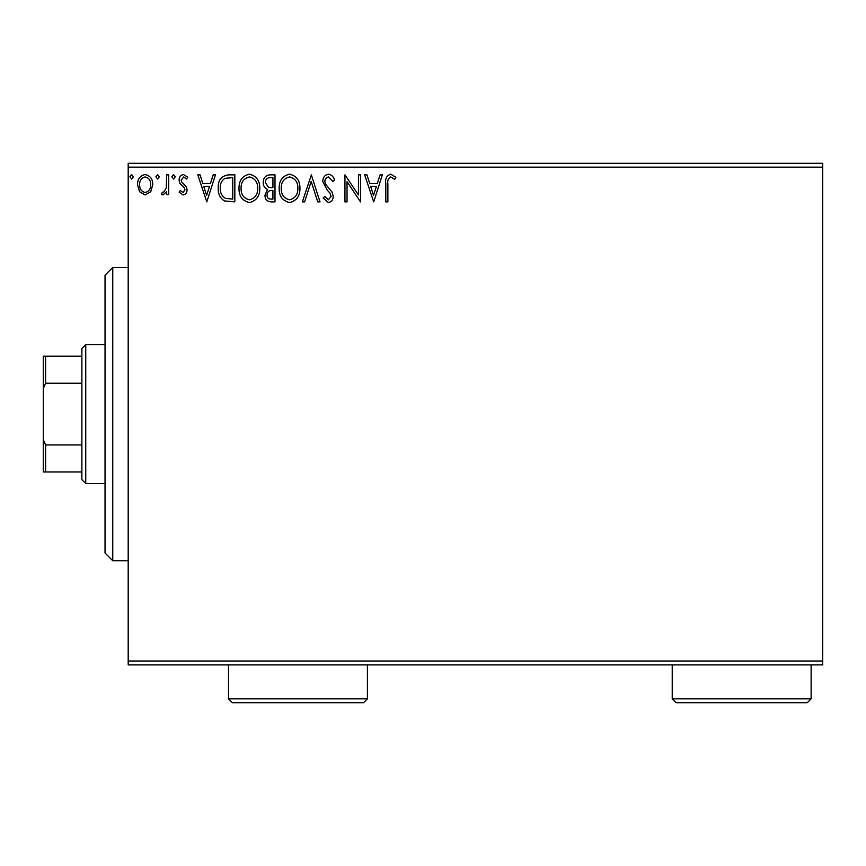 <?xml version="1.0" encoding="UTF-8"?>
<svg xmlns="http://www.w3.org/2000/svg" width="866" height="866" viewBox="0 0 866 866"><rect width="100%" height="100%" fill="white"/><g stroke="black" fill="none" stroke-linecap="round" stroke-linejoin="round"><path stroke-width="1.3" d="M150.749 191.689L145.142 194.958L139.556 191.7L137.532 184.685C137.477 179.089 140.021 175.701 145.142 174.521C150.283 175.701 152.827 179.078 152.773 184.685L150.749 191.689M168.697 174.867L168.697 194.612L166.618 194.612L166.618 191.7L163.003 194.958L161.422 194.276L162.418 192.176L163.349 192.533L166.294 188.279L166.618 174.867L168.697 174.867M183.094 194.958L179.089 192.144L180.301 190.455L182.964 192.533L184.978 189.871L184.48 188.084L179.771 183.278L179.089 180.225C179.067 177.054 180.529 175.149 183.473 174.521L187.738 177.194L186.558 179.024L183.7 176.945L181.167 180.128L181.654 182.012L186.385 186.742L187.056 189.773C187.099 192.674 185.779 194.395 183.094 194.958M228.559 174.867L234.838 174.867L234.838 201.886L224.316 200.912C219.932 197.87 217.896 193.573 218.21 188.03C217.907 180.236 221.35 175.852 228.559 174.867M274.998 174.867L274.998 201.886L271.188 201.886C267.064 201.681 264.996 199.451 264.964 195.186L267.497 189.438C264.628 188.074 263.199 185.768 263.232 182.542C263.253 178.082 265.386 175.527 269.607 174.867L274.998 174.867M311.359 174.867L320.019 201.886L317.757 201.886L311.186 181.395L304.615 201.886L302.353 201.886L311.359 174.867M358.448 174.867L360.527 174.867L360.527 201.886L347.028 181.741L347.028 201.886L344.949 201.886L344.949 174.867L358.448 194.969L358.448 174.867M387.881 183.917L387.881 201.886L385.814 201.886L385.814 183.646C384.98 178.742 386.626 175.581 390.75 174.174L395.849 177.292L394.799 179.37L390.772 176.945C388.217 178.288 387.254 180.604 387.881 183.917M128.19 167.16L128.19 163.295L822.7 163.295L822.7 167.16L128.19 167.16L128.19 661.029L822.7 661.029L822.7 664.893L128.19 664.893L128.19 661.029M822.7 167.16L822.7 661.029M373.69 201.886L364.683 174.867L366.946 174.867L369.728 183.527L377.305 183.527L380.087 174.867L382.35 174.867L373.69 201.886M328.495 174.174C331.635 174.813 333.659 176.783 334.557 180.085L332.869 181.449L328.647 176.945C326.168 177.4 324.912 178.926 324.869 181.524L325.551 184.177L332.111 192.155L333.172 196.268C333.215 199.775 331.602 201.875 328.355 202.568L323.137 198L324.761 196.344L328.376 199.808L331.093 196.387L329.838 192.891L327.283 190.206L322.791 181.492C322.823 177.443 324.728 175.008 328.495 174.174M299.939 188.258C300.091 195.965 296.67 200.739 289.677 202.568C282.533 200.912 279.025 196.181 279.155 188.387C279.025 180.669 282.478 175.939 289.515 174.174C296.562 175.874 300.026 180.572 299.939 188.258M259.768 188.258C259.919 195.965 256.498 200.739 249.505 202.568C242.361 200.912 238.854 196.181 238.994 188.387C238.854 180.669 242.307 175.939 249.343 174.174C256.39 175.874 259.865 180.572 259.768 188.258M206.79 201.886L197.784 174.867L200.046 174.867L202.817 183.527L210.406 183.527L213.188 174.867L215.45 174.867L206.79 201.886M175.278 176.772L173.546 179.024L171.814 176.772L173.546 174.521L175.278 176.772M159.344 176.772L157.623 179.024L155.891 176.772L157.623 174.521L159.344 176.772M133.375 176.772L131.643 179.024L129.922 176.772L131.643 174.521L133.375 176.772M370.616 186.298L373.517 195.37L376.418 186.298L370.616 186.298M281.233 188.387C281.136 194.569 283.918 198.379 289.58 199.808C295.23 198.303 297.98 194.46 297.861 188.268C297.958 182.12 295.198 178.353 289.58 176.945C283.886 178.342 281.104 182.163 281.233 188.387M270.777 199.115L272.92 199.115L272.92 190.455L271.87 190.455C268.752 190.433 267.15 191.992 267.042 195.142C267.042 197.675 268.287 198.996 270.777 199.115M271.881 187.684L272.92 187.684L272.92 177.638L270.549 177.638C267.248 177.595 265.494 179.23 265.31 182.542L268.568 187.37L271.881 187.684M241.073 188.387C240.964 194.569 243.747 198.379 249.419 199.808C255.059 198.303 257.819 194.46 257.689 188.268C257.787 182.12 255.026 178.353 249.419 176.945C243.714 178.342 240.932 182.163 241.073 188.387M232.759 199.115L232.759 177.638L224.965 178.331C221.588 180.583 220.029 183.819 220.289 188.041C220.029 192.588 221.728 196.019 225.42 198.357L232.759 199.115M203.705 186.298L206.617 195.37L209.518 186.298L203.705 186.298M139.61 184.674C139.523 188.864 141.374 191.483 145.152 192.533C148.941 191.483 150.781 188.864 150.695 184.674C150.781 180.496 148.941 177.92 145.152 176.945C141.364 177.92 139.513 180.496 139.61 184.674M112.753 560.713L105.035 552.995L105.035 275.193L112.753 267.475L112.753 560.713L128.19 560.713M85.745 483.542L81.88 479.688L81.88 348.5L85.745 344.646L85.745 483.542L105.035 483.542M85.745 344.646L105.035 344.646M81.88 471.97L43.3 471.97L43.3 356.218L45.617 356.218L45.617 383.227L43.3 388.509M43.3 439.679L45.617 444.962L45.617 471.97M81.88 444.962L45.617 444.962M81.88 383.227L45.617 383.227M81.88 356.218L45.617 356.218M367.411 698.84L363.547 702.705L232.359 702.705L228.505 698.84L367.411 698.84L367.411 664.893M228.505 698.84L228.505 664.893M811.128 698.84L807.264 702.705L676.075 702.705L672.222 698.84L811.128 698.84L811.128 664.893M672.222 698.84L672.222 664.893M112.753 267.475L128.19 267.475"/></g></svg>
